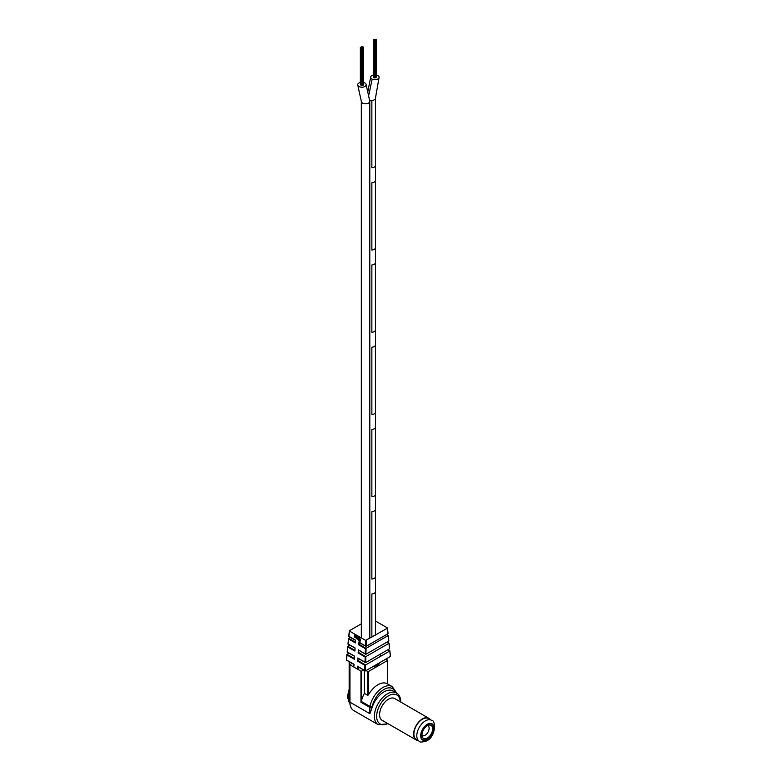 <?xml version="1.0" encoding="UTF-8"?>
<svg xmlns="http://www.w3.org/2000/svg" width="781" height="781" viewBox="0 0 781 781"><rect width="100%" height="100%" fill="white"/><g stroke="black" fill="none" stroke-linecap="round" stroke-linejoin="round"><path stroke-width="1.17" d="M360.344 82.493A4.237 2.441 0 0 0 357.688 84.768A4.237 2.441 0 0 0 358.928 86.496A4.237 2.441 0 0 0 363.546 87.023A4.237 2.441 0 0 0 366.162 84.768A4.237 2.441 0 0 0 364.922 83.04A4.237 2.441 0 0 0 363.399 82.474M366.162 84.768L369.803 101.354A4.237 2.441 0 0 1 365.567 103.805A4.237 2.441 0 0 1 361.33 101.354A4.237 2.441 0 0 1 361.339 101.305A4.237 2.441 0 0 0 361.33 101.354A4.237 2.441 0 0 0 362.55 103.072A4.237 2.441 0 0 0 367.177 103.619A4.237 2.441 0 0 0 369.803 101.354A4.237 2.441 0 0 0 369.803 101.305A4.237 2.441 0 0 1 369.803 101.354L369.803 637.755M361.671 47.534L362.296 47.377L361.671 47.534M361.095 48.158L361.73 48.012L361.095 48.158M361.095 85.246L361.623 85.246M361.134 47.221L361.759 47.075L361.134 47.221M360.451 47.416L361.076 47.26L360.451 47.416M361.486 46.831L362.111 46.675L361.486 46.831M362.774 47.211L363.399 47.065L362.774 47.211M362.53 48.041L363.155 47.885L362.53 48.041M362.53 85.119L363.048 85.119M362.013 47.143L362.638 46.997L362.013 47.143M362.413 47.602L363.038 47.446L362.413 47.602M361.788 47.963L362.413 47.807L361.788 47.963M361.73 85.295L362.306 85.051M360.998 47.729L361.623 47.582L360.998 47.729M374.616 40.056L375.241 39.899L374.616 40.056M374.05 40.69L374.675 40.534L374.05 40.69M374.05 77.768L374.568 77.768M374.089 39.743L374.714 39.597L374.089 39.743M373.406 39.938L374.031 39.792L373.406 39.938M374.431 39.353L375.056 39.196L374.431 39.353M375.72 39.733L376.344 39.587L375.72 39.733M375.485 40.563L376.11 40.407L375.485 40.563M375.485 77.651L376.003 77.651M374.958 39.665L375.583 39.519L374.958 39.665M375.368 40.124L375.993 39.968L375.368 40.124M374.734 40.485L375.358 40.339L374.734 40.485M374.675 77.827L375.251 77.573M373.943 40.251L374.568 40.104L373.943 40.251M373.298 75.025A4.237 2.441 0 0 0 370.643 77.29A4.237 2.441 0 0 0 372.156 79.164A4.237 2.441 0 0 0 376.667 79.506A4.237 2.441 0 0 0 379.117 77.29A4.237 2.441 0 0 0 377.604 75.415A4.237 2.441 0 0 0 376.344 74.996M371.863 100.505L371.863 167.798L371.863 100.505A4.237 2.441 0 0 1 369.774 100.378A4.237 2.441 0 0 0 375.466 98.084A4.237 2.441 0 0 0 375.466 98.035A4.237 2.441 0 0 1 375.466 98.084L375.466 635.109M375.427 591.93L375.427 635.129L375.427 591.93A4.237 2.441 0 0 1 371.863 593.99L371.863 637.189L371.863 593.99A4.237 2.441 0 0 0 375.427 591.93M375.427 98.445L375.427 165.738A4.237 2.441 0 0 1 371.863 167.798A4.237 2.441 0 0 0 375.427 165.738L375.427 98.445A4.237 2.441 0 0 0 375.466 98.084L379.117 77.29M371.863 511.74L371.863 579.033A4.237 2.441 0 0 0 375.427 576.974L375.427 509.681L375.427 576.974A4.237 2.441 0 0 1 371.863 579.033L371.863 511.74A4.237 2.441 0 0 0 375.427 509.681A4.237 2.441 0 0 1 371.863 511.74M371.863 429.491L371.863 496.784A4.237 2.441 0 0 0 375.427 494.724L375.427 427.432L375.427 494.724A4.237 2.441 0 0 1 371.863 496.784L371.863 429.491A4.237 2.441 0 0 0 375.427 427.432A4.237 2.441 0 0 1 371.863 429.491M371.863 347.242L371.863 414.535A4.237 2.441 0 0 0 375.427 412.485L375.427 345.192L375.427 412.485A4.237 2.441 0 0 1 371.863 414.535L371.863 347.242A4.237 2.441 0 0 0 375.427 345.192A4.237 2.441 0 0 1 371.863 347.242M371.863 264.993L371.863 332.286A4.237 2.441 0 0 0 375.427 330.236L375.427 262.943L375.427 330.236A4.237 2.441 0 0 1 371.863 332.286L371.863 264.993A4.237 2.441 0 0 0 375.427 262.943A4.237 2.441 0 0 1 371.863 264.993M371.863 182.754L371.863 250.047A4.237 2.441 0 0 0 375.427 247.987L375.427 180.694L375.427 247.987A4.237 2.441 0 0 1 371.863 250.047L371.863 182.754A4.237 2.441 0 0 0 375.427 180.694A4.237 2.441 0 0 1 371.863 182.754M372.156 667.023A11.9 6.873 0 0 0 376.823 665.353A11.9 6.873 0 0 0 379.703 662.669M395.284 698.917A12.594 7.273 120 0 0 394.776 698.565A12.594 7.273 120 0 0 385.072 701.943A12.594 7.273 120 0 0 379.576 714.615A12.594 7.273 120 0 0 382.182 720.375A12.594 7.273 120 0 0 382.739 720.648M359.143 642.285L358.645 644.794L358.967 644.257L366.064 648.328L365.41 648.699L358.645 644.794M365.654 640.4L387.347 628.256L387.903 633.772L366.152 646.336L365.488 645.916L365.654 640.4L349.458 631.058L348.873 636.388M358.108 658.217L357.581 661.107L357.903 660.58L365.576 664.973L364.912 665.344L357.581 661.107M365.03 662.22L365.664 662.581L365.82 656.655L388.938 643.3L389.524 648.806L389.514 648.084L389.524 648.806L365.664 662.581L365.01 662.171L365.157 657.016L358.108 652.945L358.43 652.418L365.82 656.655L365.157 657.016M357.571 666.378L357.073 668.907L353.832 667.042L354.008 664.289L346.461 659.984M364.786 670.537L365.42 670.908L365.576 664.973L389.787 650.993L390.344 656.518L390.334 655.796L390.324 656.538L365.42 670.908L364.766 670.498L364.912 665.344M347.281 651.998L354.545 656.128L354.34 659.242L347.008 655.005L346.5 659.955M354.301 636.603L355.189 637.784L354.574 636.769L355.414 636.33L355.023 635.47L354.379 635.138L354.301 636.603L355.453 637.667M350.318 637.345L348.658 638.311L348.648 639.014L355.404 642.919L355.589 640.205L348.922 636.359M349.849 645.135L347.838 646.297L347.828 647.01L354.877 651.081L355.082 647.976L348.101 644.003M358.635 650.056L358.108 652.945M359.494 640.976L360.539 640.244L359.807 638.223L360.256 640.117L359.24 641.103L360.08 641.406M359.153 637.892L358.44 639.493L358.03 637.247L357.932 638.712L358.948 641.055L359.153 637.892M359.114 637.872L358.44 639.493M357.317 636.837L357.454 639.19L357.317 636.837M356.897 636.593L356.185 638.194L355.775 635.939L355.677 637.423L356.771 638.79L356.897 636.593M356.858 636.574L356.185 638.194M393.097 690.99A18.314 10.573 120 0 0 372.127 707.557L369.862 713.678L349.947 702.178A18.314 10.573 120 0 0 353.744 710.564L378.189 724.68A18.314 10.573 -60 0 1 374.392 716.294A18.314 10.573 -60 0 1 382.387 697.863A18.314 10.573 -60 0 1 396.504 692.952L393.097 690.99M387.347 627.875L375.466 621.022M349.458 630.677L361.33 623.824M368.398 694.924A18.764 10.836 -60 0 1 387.337 683.795A18.764 10.836 -60 0 1 387.503 683.892L387.503 660.492L368.398 671.523L368.398 694.924L367.753 695.324L367.753 671.523L366.055 670.547M363.595 670L361.603 671.152L361.3 701.426L369.96 706.434A18.764 10.836 -60 0 1 379.322 690.082A18.764 10.836 -60 0 1 392.199 686.597L387.337 683.795M364.356 670.449L364.356 693.362A18.764 10.836 120 0 0 361.603 700.479M387.503 660.492L385.804 659.144M364.356 693.362L367.753 695.324M369.862 713.678L369.862 707.43L360.959 702.285L360.959 671.152L357.073 668.907L359.377 667.57M353.832 667.042L349.947 664.797L349.947 701.807M351.938 663.274L349.947 664.797M349.302 661.751L349.302 694.983M349.029 653.131L347.018 654.293L347.008 655.005L347.018 654.293L354.389 658.549M359.914 659.418L357.903 660.58M358.313 649.841L365.889 654.273L366.064 648.328L388.118 635.597L388.704 641.103L388.665 640.332L388.704 641.103L365.918 654.263L365.254 653.843L365.41 648.699M360.627 643.3L358.967 644.257M377.487 639.785L374.245 641.66M366.299 640.4L366.152 646.336L365.518 645.965M360.959 671.152L361.603 671.152M367.753 671.523L368.398 671.523M355.453 642.226L348.658 638.311L348.141 643.964M354.916 650.388L347.838 646.297L347.32 651.959M387.757 649.831L389.797 650.973M360.959 702.285L361.3 701.426M360.51 639.434L360.256 640.117M360.51 639.99L359.826 640.947M359.006 639.571L358.957 640.791M358.264 637.384L358.303 639.717M357.932 638.712L358.821 639.659M357.561 636.974L357.181 639.024M356.009 636.085L355.677 637.423M355.931 637.296L356.321 638.302L355.931 637.296M354.633 635.012L354.554 636.476L355.189 635.549M355.15 635.568L354.642 635.861M421.994 735.419A5.721 3.3 120 0 0 422.199 735.546A5.721 3.3 120 0 0 424.884 735.36A5.721 3.3 120 0 0 428.769 730.333A5.721 3.3 120 0 0 427.92 725.637A5.721 3.3 120 0 0 427.705 725.529M427.1 738.201A7.556 4.364 120 0 0 432.557 730.147A7.556 4.364 120 0 0 429.257 725.032A7.556 4.364 120 0 0 427.558 725.608A7.556 4.364 120 0 0 422.345 737A7.556 4.364 120 0 0 427.1 738.201M427.597 724.456A8.933 5.155 120 0 0 421.437 737.938A8.933 5.155 120 0 0 427.051 739.343A8.933 5.155 120 0 0 433.504 729.825A8.933 5.155 120 0 0 429.609 723.792A8.933 5.155 120 0 0 427.597 724.456M430.136 719.506A12.545 7.244 120 0 0 428.74 718.237A12.545 7.244 120 0 0 423.487 718.335A12.545 7.244 120 0 0 414.486 729.249A12.545 7.244 120 0 0 416.195 739.958A12.545 7.244 120 0 0 418.001 740.525M422.755 719.028A12.135 7.009 120 0 0 414.604 729.698A12.135 7.009 120 0 0 416.4 739.607L419.319 741.286A12.135 7.009 -60 0 1 417.513 731.377A12.135 7.009 -60 0 1 425.674 720.717A12.135 7.009 -60 0 1 431.454 720.267L428.535 718.588A12.135 7.009 120 0 0 422.755 719.028M427.119 739.314A8.933 5.155 120 0 0 433.123 731.465A8.933 5.155 120 0 0 431.795 724.172A8.933 5.155 120 0 0 427.539 724.495A8.933 5.155 120 0 0 421.535 732.344A8.933 5.155 120 0 0 422.863 739.636A8.933 5.155 120 0 0 427.119 739.314M372.156 79.164L368.778 95.155M358.821 642.07L365.488 645.916M357.786 658.002L365.01 662.171M357.249 666.154L364.766 670.498M400.272 701.797A16.713 9.645 120 0 0 388.098 696.047A16.713 9.645 120 0 0 376.657 716.294A16.713 9.645 120 0 0 387.727 723.518M349.166 692.62A13.96 8.064 120 0 0 348.326 697.697A13.96 8.064 120 0 0 349.839 702.88M349.302 698.253L349.81 698.556M395.43 692.337A17.162 9.909 120 0 0 383.481 689.769A17.162 9.909 120 0 0 372.195 706.776A2.978 1.718 -60 0 0 372.127 707.43L372.127 707.557M386.859 659.75L386.859 658.529M388.967 643.29L386.946 642.119M388.147 635.578L386.458 634.602M372.127 707.43A1.601 0.927 180 0 1 369.862 707.43A4.579 2.646 120 0 1 369.96 706.434A1.601 0.664 11.2 0 0 372.195 706.776M396.065 692.708A1.601 1.132 -14.5 0 0 396.113 692.151L396.231 693.128M427.549 724.114A9.382 5.418 120 0 0 420.695 735.477A9.382 5.418 120 0 0 427.1 739.695A9.382 5.418 120 0 0 433.963 728.331A9.382 5.418 120 0 0 427.549 724.114M357.688 84.768L361.339 101.354M361.73 48.012L361.73 85.402M360.988 48.012L360.988 85.402M360.344 47.26L360.344 84.651M363.399 47.065L363.399 84.446M363.155 47.885L363.155 85.275M362.423 47.885L362.423 85.275M362.413 47.807L362.413 85.197M360.89 47.582L360.89 84.963M374.675 40.534L374.675 77.924M373.943 40.534L373.943 77.924M373.298 39.792L373.298 77.173M376.344 39.587L376.344 76.968M376.11 40.407L376.11 77.797M375.378 40.407L375.378 77.797M375.358 40.339L375.358 77.719M373.835 40.104L373.835 77.485M370.643 77.329L367.734 92.109M361.33 101.354L361.33 637.911M380.308 654.136L380.308 656.47M378.189 724.68L388.216 723.811M400.76 702.08L400.76 701.992C400.721 697.716 399.306 694.699 396.504 692.952M349.849 703.037L348.863 701.807L347.457 696.476L349.166 689.213M392.199 686.597L396.113 692.151M387.64 683.971L387.64 660.306M349.332 630.853L348.756 636.447L355.57 640.381M348.541 638.546L347.975 644.061L355.062 648.152M347.721 646.531L347.154 652.047L354.535 656.313M346.901 654.527L346.334 660.043L353.998 664.465M387.474 628.051L388.05 633.411M386.595 634.523L388.264 635.49L388.831 640.752M387.073 642.041L389.084 643.202L389.641 648.455M387.893 649.753L389.904 650.915L390.461 656.167M357.347 666.398L365.118 670.879M357.874 658.237L365.362 662.561M358.411 650.085L365.606 654.234M358.918 642.314L365.84 646.307M386.995 658.451L386.995 659.828M349.81 664.611L349.81 701.992C349.888 706.18 351.196 709.041 353.744 710.564M349.166 696.496L349.166 661.673M381.665 720.023L416.195 739.958M394.21 698.292L428.74 718.237M419.319 741.286C419.739 742.37 422.121 742.272 426.465 740.984C436.12 736.737 436.081 719.965 431.454 720.267"/></g></svg>
